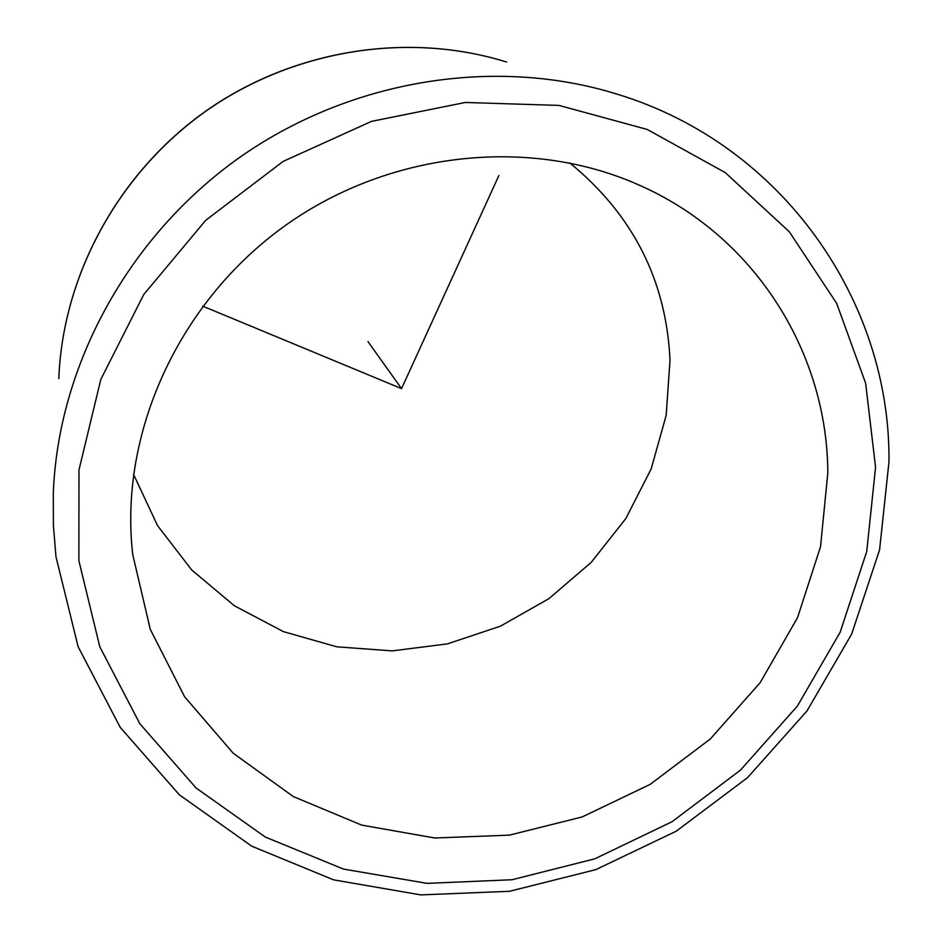 <?xml version="1.0" encoding="UTF-8"?>
<svg xmlns="http://www.w3.org/2000/svg" width="942" height="942" viewBox="0 0 942 942"><rect width="100%" height="100%" fill="white"/><g stroke="black" fill="none" stroke-linecap="round" stroke-linejoin="round"><path stroke-width="1.41" d="M827.818 472.825C827.382 354.581 757.227 238.974 643.209 186.928C534.432 136.425 392.673 149.684 286.615 224.585C180.64 299.603 120.811 428.869 132.08 548.326L132.704 554.426L150.296 629.409L184.585 696.727L233.216 753.235L293.303 796.555L361.61 825.086L434.768 838.003L509.387 835.142L582.191 816.938L650.11 784.403L710.303 738.999L760.182 682.644L797.544 617.646L820.541 546.69L827.818 472.825M133.505 474.297L157.526 525.577L191.732 569.992L234.393 605.777L283.483 631.658L336.847 646.824L392.249 650.887L447.474 643.869L500.367 626.194L548.939 598.641L591.317 562.268L625.877 518.465L651.193 468.869L666.171 415.351L670.021 359.985C666.241 280.304 632.824 214.599 569.745 162.872M498.871 175.553L401.551 388.634L202.671 306.126M401.551 388.634L367.981 341.593M506.584 62.042C408.628 31.463 293.668 49.337 205.674 111.309C117.903 173.611 62.678 276.065 58.816 378.649C62.714 275.782 117.974 173.434 205.603 111.227C293.48 49.349 408.357 31.404 506.584 62.042M875.565 467.22L865.616 383.182L836.649 303.324L789.314 231.779L725.258 172.598L647.213 129.454L558.971 105.41L465.266 102.466L371.466 121.377L283.165 161.4L205.721 220.298L143.761 294.505L100.806 379.449L78.975 469.964L78.881 560.737L99.805 646.789L139.828 723.727L196.124 788.018L265.279 837.038L343.547 869.101L427.079 883.361L512.071 879.734L594.873 858.798L672.082 821.695L740.53 770.073L797.391 706.064L840.158 632.212L866.746 551.47L875.565 467.22M617.787 94.365C496.116 56.249 350.883 79.046 239.303 157.667C127.971 236.654 58.015 366.014 53.294 493.49L53.388 525.259L55.967 556.687L78.127 646.73L120.211 727.342L179.274 794.754L251.714 846.175L333.574 879.84L420.815 894.9L509.481 891.297L595.815 869.643L676.285 831.162L747.654 777.539L806.976 710.963L851.686 634.037L879.581 549.822L888.977 461.78C890.685 302.311 783.567 144.997 617.787 94.365M131.68 543.581L132.08 548.326M632.953 182.395L643.209 186.928"/></g></svg>
